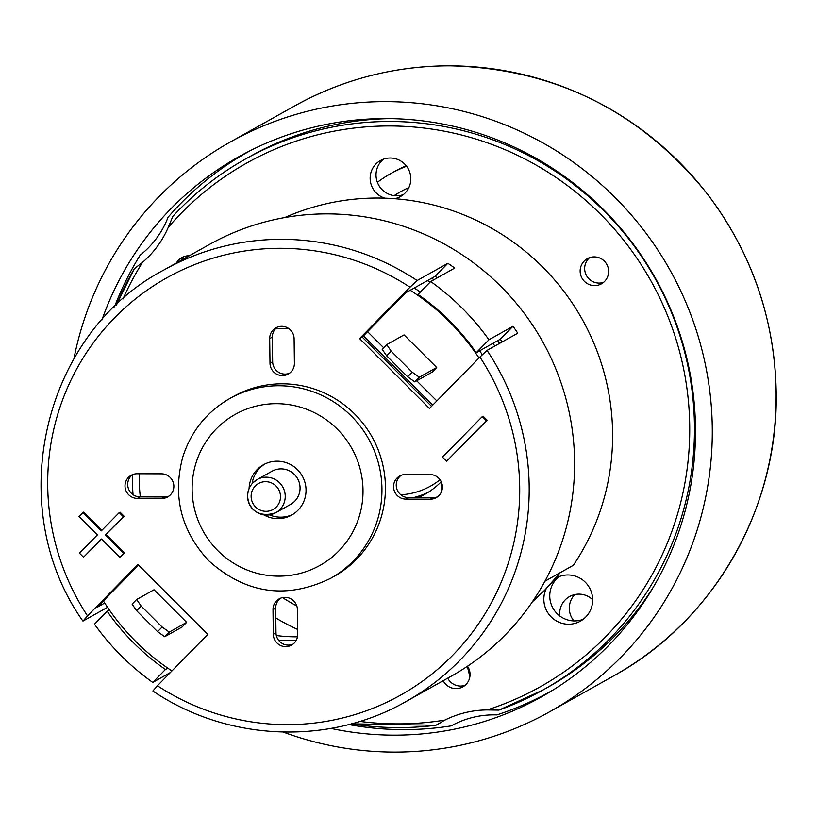 <?xml version="1.0" encoding="UTF-8"?>
<svg xmlns="http://www.w3.org/2000/svg" width="817" height="817" viewBox="0 0 817 817"><rect width="100%" height="100%" fill="white"/><g stroke="black" fill="none" stroke-linecap="round" stroke-linejoin="round"><path stroke-width="1.23" d="M116.504 304.915A304.312 299.022 60.7 0 1 134.315 268.732L142.505 262.369A98.969 97.243 -119.3 0 0 168.261 227.361L172.775 216.464A304.312 299.022 60.7 0 1 245.345 159.101A304.312 299.022 60.7 0 1 654.999 278.321A304.312 299.022 60.7 0 1 542.978 689.997L548.187 687.077A304.312 299.022 -119.3 0 0 652.875 587.893M389.791 118.608A304.312 299.022 -119.3 0 0 250.553 156.18L245.345 159.101C218.139 174.389 193.935 193.527 172.734 216.505L172.775 216.464M443.927 720.574A98.969 97.243 -119.3 0 0 441.149 722.34L435.931 725.261A304.312 299.022 60.7 0 1 351.361 723.831M250.819 150.379A309.265 303.883 -119.3 0 0 168.077 217.23A90.718 89.145 60.7 0 1 140.177 255.139A309.265 303.883 -119.3 0 0 114.513 306.835M348.685 724.536A309.265 303.883 -119.3 0 0 451.198 725.884A90.718 89.145 60.7 0 1 496.889 714.906A309.265 303.883 -119.3 0 0 553.272 689.875M427.454 280.609A226.789 222.847 60.7 0 1 429.997 282.253M492.968 343.334A226.789 222.847 60.7 0 1 494.826 346.04M441.221 481.775A75.869 74.551 60.7 0 1 441.211 481.785A75.869 74.551 60.7 0 1 424.717 494.397A75.869 74.551 60.7 0 1 418.192 497.645M499.83 343.232A220.192 216.372 -119.3 0 0 497.962 340.526M433.98 279.69A220.192 216.372 -119.3 0 0 431.652 278.26M440.026 479.722A71.487 70.252 60.7 0 1 400.81 494.796M413.331 497.635A75.869 74.551 -119.3 0 0 428.312 492.243M498.227 344.141A24.745 24.316 -119.3 0 0 498.717 341.608M514.332 625.107L514.475 625.301A235.041 230.956 60.7 0 1 513.668 625.863M284.765 217.567A235.041 230.956 60.7 0 1 557.551 283.387A235.041 230.956 60.7 0 1 573.371 565.282L544.919 581.224M514.475 625.301L513.852 625.648M101.951 530.233L83.783 512.075L82.977 512.525L101.328 530.866L119.231 512.616L123.306 516.691L105.403 534.941L124.113 516.242L120.038 512.167L119.231 512.616M105.403 534.941L123.755 553.283L119.782 557.337L101.431 538.995L83.528 557.235L79.453 553.16L97.356 534.921L79.004 516.579L82.977 512.525M486.36 420.673L446.582 461.227L487.157 420.224L483.082 416.149L482.285 416.599L486.36 420.673L487.157 420.224M119.782 557.337L124.562 552.833L106.21 534.492M83.528 557.235L101.614 539.179M273.001 609.635A12.367 12.153 60.7 0 1 279.159 598.871A12.367 12.153 60.7 0 1 297.419 609.696L297.715 634.339A12.367 12.153 60.7 0 1 291.567 645.093A12.367 12.153 60.7 0 1 273.307 634.268L275.983 632.777L275.676 608.134L273.001 609.635L273.307 634.268M269.692 338.606A12.367 12.153 60.7 0 1 275.85 327.852A12.367 12.153 60.7 0 1 294.11 338.667L294.406 363.31A12.367 12.153 60.7 0 1 288.248 374.063A12.367 12.153 60.7 0 1 269.998 363.248L269.692 338.606L272.367 337.104L272.664 361.747A12.367 12.153 -119.3 0 0 289.535 373.236M87.511 615.875L137.93 564.486L207.835 634.349L157.415 685.749A239.167 235.01 -119.3 0 0 452.638 655.326A239.167 235.01 -119.3 0 0 479.906 357.07L429.476 408.459L359.582 338.585L410.001 287.196A239.167 235.01 -119.3 0 0 114.778 317.609A239.167 235.01 -119.3 0 0 87.511 615.875L83.038 621.043L107.538 607.307M330.65 578.334L334.122 576.394A103.085 101.298 -119.3 0 0 372.062 436.932A103.085 101.298 -119.3 0 0 233.294 396.551L229.822 398.492A103.085 101.298 60.7 0 1 368.59 438.882A103.085 101.298 60.7 0 1 330.65 578.334C286.512 599.719 245.927 593.908 208.897 560.901C181.047 530.958 172.346 496.327 182.783 457.02C190.994 431.396 206.67 411.891 229.822 398.492M401.106 475.341A12.367 12.153 -119.3 0 0 408.592 497.614L405.916 499.116A12.367 12.153 60.7 0 1 399.717 476.005A12.367 12.153 60.7 0 1 405.62 474.473L430.028 474.544A12.367 12.153 60.7 0 1 436.227 497.655A12.367 12.153 60.7 0 1 430.334 499.177L433 497.686A12.367 12.153 -119.3 0 0 437.524 496.818M405.916 499.116L430.334 499.177M161.797 498.462L137.379 498.401A12.367 12.153 60.7 0 1 131.18 475.29A12.367 12.153 60.7 0 1 137.082 473.758L161.49 473.829A12.367 12.153 60.7 0 1 167.689 496.94A12.367 12.153 60.7 0 1 161.797 498.462L164.462 496.971A12.367 12.153 -119.3 0 0 168.976 496.103M275.983 632.777A12.367 12.153 -119.3 0 0 292.854 644.256M280.548 598.207A12.367 12.153 -119.3 0 0 275.676 608.134M277.239 327.188A12.367 12.153 -119.3 0 0 272.367 337.104M138.543 565.088L97.162 607.266L104.719 603.028M437.34 277.811A229.271 225.278 -119.3 0 0 435.083 276.34L405.692 292.813L362.248 337.094L431.539 406.355M433 497.686L408.592 497.614M132.568 474.626A12.367 12.153 -119.3 0 0 140.054 496.899L164.462 496.971M479.906 357.07L487.044 350.401A247.408 243.109 60.7 0 1 406.029 701.537L451.444 676.078A247.408 243.109 -119.3 0 0 527.69 318.048A247.408 243.109 -119.3 0 0 209.469 244.457L164.054 269.906A247.408 243.109 60.7 0 1 417.14 280.527L410.001 287.196M487.044 350.401L517.764 333.183A247.408 243.109 -119.3 0 0 512.994 326.279L488.954 339.76A247.408 243.109 -119.3 0 0 430.702 281.528L454.742 268.047A247.408 243.109 -119.3 0 0 447.859 263.309L417.14 280.527M109.396 610.013L107.18 611.259L94.486 624.198A247.408 243.109 -119.3 0 0 152.738 682.43L170.365 672.544M249.093 488.689A28.861 28.36 60.7 0 1 297.449 469.642A28.861 28.36 60.7 0 1 263.758 514.843M269.477 514.873A28.861 28.36 -119.3 0 0 292.997 514.312M264.8 464.025A28.861 28.36 -119.3 0 0 252.055 483.797M107.18 611.259A229.271 225.278 -119.3 0 0 133.733 642.999A229.271 225.278 -119.3 0 0 165.432 669.491L167.812 668.153M502.159 341.925A229.271 225.278 -119.3 0 0 500.3 339.218L476.26 352.699A229.271 225.278 -119.3 0 0 418.008 294.467L430.702 281.528M359.582 338.585L362.248 337.094M488.954 339.76L476.26 352.699M447.859 263.309L435.083 276.34M152.738 682.43L165.432 669.491M152.942 690.916L157.415 685.749M512.994 326.279L500.3 339.218M123.755 553.283L124.562 552.833M123.306 516.691L124.113 516.242M446.582 461.227L442.497 457.142L482.285 416.599M482.296 354.68A227.616 223.664 -119.3 0 0 479.65 350.799M420.367 292.067A227.616 223.664 -119.3 0 0 414.239 288.023M478.997 357.989A227.616 223.664 -119.3 0 0 410.226 290.27M103.381 600.924A227.616 223.664 -119.3 0 0 171.948 670.931M278.515 640.181A156.69 153.974 -119.3 0 0 296.193 640.426M133.048 494.673A156.69 153.974 60.7 0 1 132.742 474.565M432.734 405.15L363.432 335.879M275.492 328.761A156.69 153.974 60.7 0 1 288.718 328.526M441.762 483.133A156.69 153.974 60.7 0 1 441.752 490.966M276.32 635.534A156.69 153.974 -119.3 0 0 297.5 636.821M140.32 496.899A156.69 153.974 60.7 0 1 139.299 473.768M281.068 468.887A19.005 18.679 60.7 0 1 290.597 504.395L275.768 512.708A19.005 18.679 60.7 0 1 253.045 482.704A19.005 18.679 60.7 0 1 282.774 486.993A19.005 18.679 60.7 0 1 275.768 512.708C250.349 521.226 240.392 495.408 253.015 482.735L257.181 479.548L272.01 471.235A19.005 18.679 60.7 0 1 281.068 468.887M154.025 589.751L186.644 622.36L182.099 626.996L164.738 636.729L157.569 631.653L136.602 610.697L132.109 604.12L136.664 599.494L154.025 589.751M404.078 334.899L436.707 367.507L432.152 372.143L414.791 381.876L407.632 376.8L386.666 355.844L382.172 349.267L386.717 344.631L404.078 334.899M436.86 400.933L416.711 380.804M383.653 347.756L367.568 331.671M386.717 344.631L391.21 351.208L412.177 372.174L419.335 377.24L436.707 367.507M419.335 377.24L414.791 381.876M391.21 351.208L386.666 355.844M407.632 376.8L412.177 372.174M136.664 599.494L141.147 606.061L162.123 627.027L169.282 632.103L186.644 622.36M169.282 632.103L164.738 636.729M141.147 606.061L136.602 610.697M157.569 631.653L162.123 627.027M546.216 588.659A24.745 24.316 -119.3 0 0 580.346 621.186A24.745 24.316 -119.3 0 0 589.455 587.719A24.745 24.316 -119.3 0 0 555.55 578.365M559.206 576.588A24.745 24.316 -119.3 0 0 583.164 619.327M498.921 710.116L542.978 689.997A304.312 299.022 60.7 0 1 498.921 710.116L487.095 709.942A98.969 97.243 -119.3 0 0 444.908 720.083L435.931 725.261M176.401 262.992A14.43 14.185 60.7 0 1 189.207 255.813M467.508 666.212A14.43 14.185 60.7 0 1 462.871 686.831A14.43 14.185 60.7 0 1 443.182 680.704M580.141 271.213A14.43 14.185 60.7 0 1 606.745 264.31A14.43 14.185 60.7 0 1 601.435 283.836A14.43 14.185 60.7 0 1 580.141 271.213M384.817 198.163A20.619 20.262 60.7 0 1 380.405 160.551A20.619 20.262 60.7 0 1 408.153 168.629A20.619 20.262 60.7 0 1 394.611 198.694M465.016 685.34A14.43 14.185 60.7 0 1 447.726 678.161M603.589 282.355A14.43 14.185 60.7 0 1 589.711 257.6M180.945 260.439A14.43 14.185 60.7 0 1 184.172 256.518M383.479 159.152A20.619 20.262 -119.3 0 0 403.363 194.62M101.941 319.968A309.572 304.179 60.7 0 1 246.05 152.82A309.572 304.179 60.7 0 1 598.504 204.71A309.572 304.179 60.7 0 1 548.697 692.673A309.572 304.179 60.7 0 1 393.794 735.157A309.572 304.179 60.7 0 1 330.916 728.407M406.223 165.769A119.578 117.505 -119.3 0 0 394.519 171.488L390.506 173.735A119.578 117.505 -119.3 0 0 377.372 182.324M592.662 599.749A19.792 19.445 -119.3 0 0 559.849 616.079M406.621 166.27A119.578 117.505 -119.3 0 0 390.506 173.735M400.463 191.791A98.969 97.243 60.7 0 1 400.596 191.719A98.969 97.243 60.7 0 1 408.878 187.583A98.969 97.243 60.7 0 0 400.33 191.862L400.596 191.719M73.928 358.714A326.586 320.907 60.7 0 1 230.323 141.995A326.586 320.907 60.7 0 1 386.053 101.635A326.586 320.907 60.7 0 1 701.006 346.265A326.586 320.907 60.7 0 1 549.729 711.74A326.586 320.907 60.7 0 1 283.254 732.083M187.501 256.773L186.439 255.966M467.304 666.345L469.887 676.65M573.902 620.94A19.792 19.445 60.7 0 1 574.749 594.592M532.429 601.721A226.789 222.847 -119.3 0 0 544.868 589.986A226.789 222.847 -119.3 0 0 560.145 572.686M296.796 605.959A202.054 198.541 60.7 0 1 282.529 597.605M275.799 617.969A220.192 216.372 -119.3 0 0 297.664 629.458M217.894 550.729A86.592 85.091 -119.3 0 0 360.368 512.453A86.592 85.091 -119.3 0 0 254.434 406.56A86.592 85.091 -119.3 0 0 217.894 550.729M269.998 363.248L272.664 361.747M140.054 496.899L137.379 498.401M255.292 485.992A14.89 14.624 -119.3 0 0 262.186 510.809A14.89 14.624 -119.3 0 0 279.945 492.702A14.89 14.624 -119.3 0 0 255.292 485.992M142.505 262.369A300.196 294.978 -119.3 0 0 122.989 299.002M487.095 709.942A300.196 294.978 -119.3 0 0 639.211 261.665A300.196 294.978 -119.3 0 0 168.261 227.361M359.786 721.391A300.196 294.978 -119.3 0 0 444.908 720.083M433.643 279.485L432.785 280.364M549.729 711.74L613.567 675.945A326.586 320.907 -119.3 0 0 764.855 310.47A326.586 320.907 -119.3 0 0 449.891 65.84A326.586 320.907 -119.3 0 0 294.161 106.21L230.323 141.995M394.192 195.62A98.969 97.243 60.7 0 1 400.33 191.862L394.192 195.62M560.288 572.615L545.051 589.843L532.388 601.772M82.793 620.93C2.461 507.204 42.647 333.397 164.054 269.906M152.932 691.039C227.422 741.53 328.996 745.768 406.029 701.537M116.463 304.966L134.284 268.742M351.29 723.852L435.91 725.271M294.161 106.21C342.507 79.361 394.448 65.901 449.963 65.82C554.14 68.454 639.548 110.663 706.174 192.434C750.874 250.839 774.199 316.669 776.15 389.934C779.367 506.55 714.528 620.644 613.567 675.945"/></g></svg>
